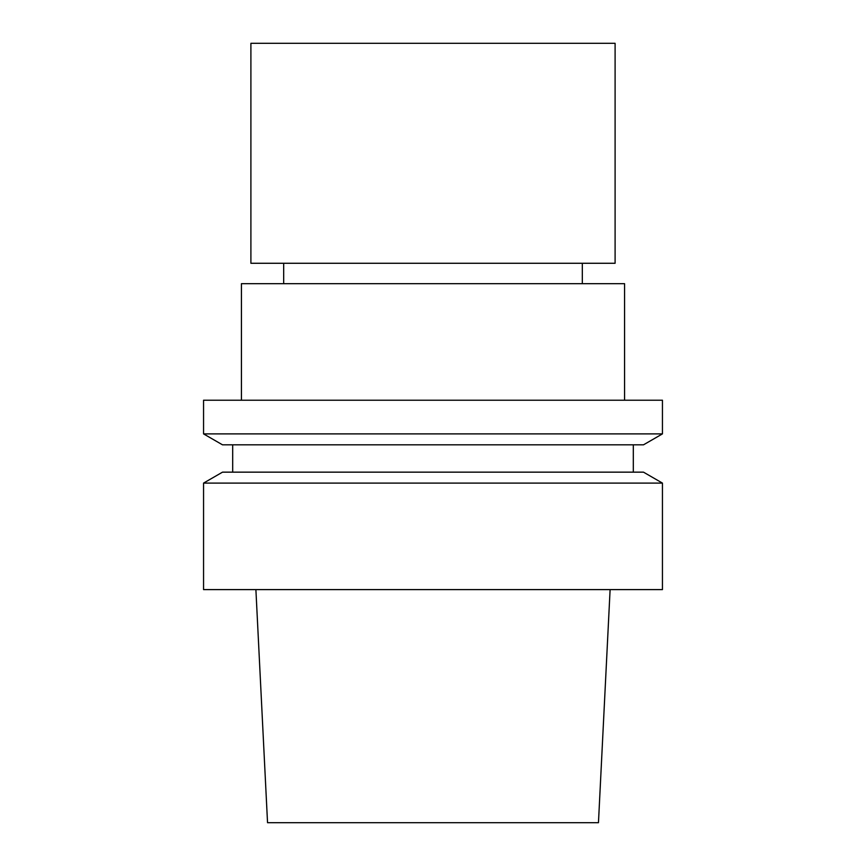 <?xml version="1.0" encoding="UTF-8"?>
<svg xmlns="http://www.w3.org/2000/svg" width="866" height="866" viewBox="0 0 866 866"><rect width="100%" height="100%" fill="white"/><g stroke="black" fill="none" stroke-linecap="round" stroke-linejoin="round"><path stroke-width="1.3" d="M624.57 400.222L624.57 283.68L241.43 283.68L241.43 400.222M433 400.222L203.553 400.222L203.553 433.888L662.447 433.888L662.447 400.222L433 400.222M662.447 433.888L643.492 444.832L222.508 444.832L203.553 433.888M662.447 483.098L643.492 472.154L222.508 472.154L203.553 483.098L203.553 589.605L662.447 589.605L662.447 483.098L203.553 483.098M610.108 589.605L598.46 822.7L267.54 822.7L255.892 589.605M433 43.3L615.098 43.3L615.098 263.275L250.902 263.275L250.902 43.3L433 43.3M283.68 263.275L283.68 283.68M582.32 263.275L582.32 283.68M232.683 444.832L232.683 472.154M633.317 444.832L633.317 472.154"/></g></svg>

